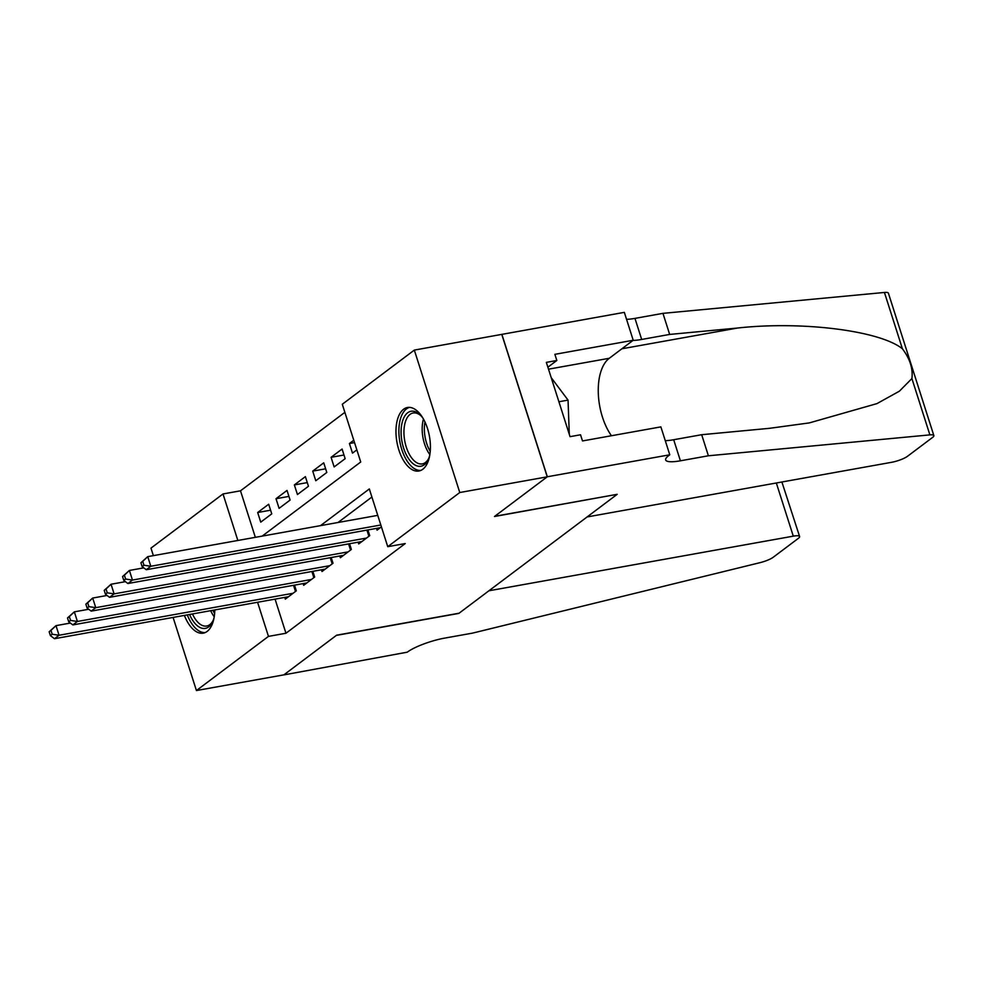 <?xml version="1.0" encoding="UTF-8"?>
<svg xmlns="http://www.w3.org/2000/svg" width="983" height="983" viewBox="0 0 983 983"><rect width="100%" height="100%" fill="white"/><g stroke="black" fill="none" stroke-linecap="round" stroke-linejoin="round"><path stroke-width="1.47" d="M422.776 469.272A32.267 16.514 79.8 0 1 418.893 471.017A32.267 16.514 79.8 0 1 397.783 446.147A32.267 16.514 79.8 0 1 403.608 409.223A32.267 16.514 79.8 0 1 407.49 407.49A32.267 16.514 79.8 0 1 428.6 432.36A32.267 16.514 79.8 0 1 422.776 469.272M214.786 609.952A32.267 16.514 79.8 0 1 207.143 631.418A32.267 16.514 79.8 0 1 203.26 633.163A32.267 16.514 79.8 0 1 184.386 615.395M153.373 555.641L150.977 548.121L223.006 493.957L237.849 540.478M344.873 412.332L240.503 490.812L223.006 493.957M262.166 536.116L360.724 461.998L342.293 404.259L414.322 350.095L459.774 492.52L387.744 546.683L369.325 488.944L320.532 525.635M669.779 454.785L547.334 476.755L494.756 516.296L617.201 494.314L587.109 516.947L891.47 462.329A12.41 2.666 162.3 0 0 907.469 456.309L932.523 437.472A12.41 2.666 162.3 0 0 933.85 435.58A12.41 2.666 162.3 0 0 929.881 434.879L708.399 455.78L680.408 460.806A28.962 6.217 -17.7 0 1 665.663 459.958A28.962 6.217 -17.7 0 1 668.772 455.547L669.779 454.785L660.871 426.88L582.501 440.937L580.535 434.781L570.042 436.661L546.339 362.371L556.833 360.491L554.867 354.335L633.224 340.265L624.328 312.361L414.322 350.095M376.514 528.387L377.067 530.132L381.416 526.851M358.156 542.186L358.709 543.931L369.719 535.649L367.9 529.935M339.811 555.985L340.364 557.73L351.373 549.448L349.555 543.734M321.453 569.784L322.006 571.528L333.016 563.247L331.197 557.533M303.108 583.595L303.661 585.327L314.671 577.046L312.852 571.332M270.583 510.202L257.669 512.512L268.678 504.242L271.75 513.863L260.741 522.145L257.669 512.512M288.928 496.403L276.014 498.713L287.024 490.431L290.096 500.064L279.086 508.346L276.014 498.713M307.286 482.604L294.372 484.914L305.381 476.632L308.453 486.266L297.444 494.535L294.372 484.914M325.631 468.805L312.717 471.115L323.726 462.833L326.798 472.467L315.789 480.736L312.717 471.115M343.989 455.006L331.074 457.316L342.084 449.034L345.156 458.668L334.146 466.937L331.074 457.316M240.503 490.812L255.347 537.332M353.782 440.249L349.42 443.517L352.492 453.138L356.854 449.87M275.068 599.126L285.955 633.249L405.242 543.55L387.744 546.683M371.893 497.029L338.017 522.501M284.751 597.394L285.303 599.126L296.313 590.844L294.495 585.131M501.785 334.404L547.236 476.829L494.474 516.505L616.882 494.375M616.931 494.523L459.098 613.208L336.653 635.178L283.89 674.854L196.428 690.545L173.094 617.422M547.236 476.829L459.774 492.52M285.955 633.249L268.47 636.382L196.428 690.545M257.571 602.272L268.47 636.382M354.531 442.608L349.42 443.517M49.15 631.762L50.379 635.608L52.21 634.232L50.981 630.386L49.15 631.762L55.994 625.643L59.054 635.264L293.106 593.265M52.21 634.232L59.054 635.264L54.47 638.717L288.523 596.718M50.981 630.386L55.994 625.643L70.383 623.062M50.379 635.608L54.47 638.717M214.122 617.41A27.929 14.29 79.8 0 1 213.741 618.737A27.929 14.29 79.8 0 1 212.709 621.465A27.929 14.29 79.8 0 1 189.559 614.473M192.459 613.957A25.853 13.234 -100.2 0 0 206.676 626.024A25.853 13.234 -100.2 0 0 213.114 620.506M187.298 614.879A32.058 16.404 -100.2 0 0 205.226 632.56M429.743 455.264A27.929 14.29 79.8 0 1 429.362 456.591A27.929 14.29 79.8 0 1 428.33 459.319A27.929 14.29 79.8 0 1 408.498 458.52A27.929 14.29 79.8 0 1 402.612 420.908A27.929 14.29 79.8 0 1 420.405 415.17A27.929 14.29 79.8 0 1 423.145 418.475M421.129 415.932A25.853 13.234 -100.2 0 0 413.179 412.983A25.853 13.234 -100.2 0 0 405.352 421.916A25.853 13.234 -100.2 0 0 407.417 450.226A25.853 13.234 -100.2 0 0 422.309 463.89A25.853 13.234 -100.2 0 0 428.748 458.361M409.542 407.367A32.058 16.404 -100.2 0 0 400.634 418.254A32.058 16.404 -100.2 0 0 402.907 452.671A32.058 16.404 -100.2 0 0 420.859 470.415M569.292 434.302L568.051 400.118L551.217 377.656M558.909 401.752L568.051 400.118M781.89 481.989L799.609 536.521A12.41 2.666 162.3 0 1 798.282 538.414L773.228 557.25A12.41 2.666 162.3 0 1 759.908 562.694L472.577 633.113L444.599 638.127A28.962 6.217 162.3 0 0 407.257 652.184L283.804 674.916L336.383 635.387L458.828 613.404L488.92 590.783L793.293 536.153L776.324 482.997M799.609 536.521A12.41 2.666 162.3 0 0 793.293 536.153M708.399 455.78L701.678 434.707L769.591 428.305L809.279 422.911L876.971 403.608L899.384 391.185L911.905 378.553C913.096 368.662 909.926 358.734 902.406 348.781C879.994 330.669 802.165 320.876 737.582 328.027L669.669 334.429L641.678 339.454A28.962 6.217 -17.7 0 1 633.04 340.413M669.669 334.429L662.947 313.356L634.957 318.381A28.962 6.217 -17.7 0 1 626.552 319.328M665.282 440.679A28.962 6.217 -17.7 0 0 673.687 439.733L701.678 434.707M902.406 348.781L884.43 292.455L662.947 313.356M547.334 476.755L501.871 334.331M611.451 435.752A46.545 23.813 79.8 0 1 609.276 358.279L633.224 340.265M884.43 292.455A12.41 2.666 -17.7 0 1 888.399 293.155L933.85 435.58M547.875 367.212L556.833 360.491M67.508 617.963L68.724 621.809L70.567 620.433L69.338 616.587L67.508 617.963L74.339 611.844L77.411 621.465L311.464 579.466M70.567 620.433L77.411 621.465L72.828 624.918L306.868 582.919M69.338 616.587L74.339 611.844L88.728 609.263M68.724 621.809L72.828 624.918M85.853 604.164L87.082 608.01L88.912 606.634L87.684 602.788L85.853 604.164L92.697 598.045L95.756 607.666L329.809 565.667M88.912 606.634L95.756 607.666L91.173 611.119L325.226 569.108M87.684 602.788L92.697 598.045L107.086 595.465M87.082 608.01L91.173 611.119M104.21 590.365L105.439 594.211L107.27 592.835L106.041 588.989L104.21 590.365L111.042 584.246L114.114 593.867L348.166 551.868M107.27 592.835L114.114 593.867L109.531 597.32L343.571 555.309M106.041 588.989L111.042 584.246L125.431 581.666M105.439 594.211L109.531 597.32M122.556 576.566L123.784 580.412L125.615 579.036L124.386 575.178L122.556 576.566L129.4 570.447L132.459 580.068L366.512 538.07M125.615 579.036L132.459 580.068L127.876 583.521L361.928 541.51M124.386 575.178L129.4 570.447L143.788 567.867M123.784 580.412L127.876 583.521M140.913 562.768L142.142 566.613L143.973 565.237L142.744 561.379L140.913 562.768L147.745 556.648L150.817 566.269L380.826 524.996M143.973 565.237L150.817 566.269L146.234 569.722L380.274 527.711M142.744 561.379L147.745 556.648L377.755 515.362M142.142 566.613L146.234 569.722M295.49 591.471L293.524 585.303M214.22 616.771A25.853 13.234 79.8 0 1 210.681 610.676M212.893 610.283A25.005 12.804 -100.2 0 0 214.613 613.515M429.854 454.625A25.853 13.234 79.8 0 1 423.464 419.041M424.963 421.953A25.005 12.804 -100.2 0 0 430.235 451.381M641.678 339.454L634.957 318.381M673.687 439.733L680.408 460.806M929.881 434.879L911.905 378.553M737.582 328.027L621.895 348.781M548.502 369.178L609.276 358.279M313.847 577.672L311.881 571.504M332.193 563.873L330.227 557.705M350.55 550.075L348.584 543.906M368.895 536.276L366.929 530.107"/></g></svg>
